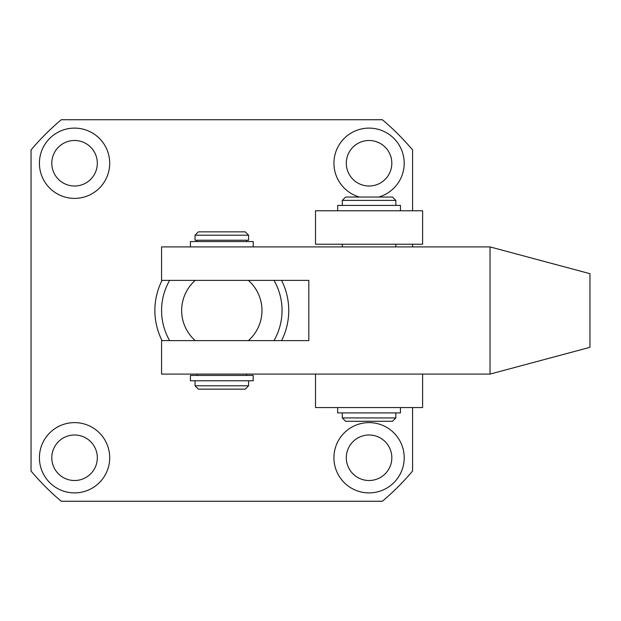 <?xml version="1.0" encoding="UTF-8"?>
<svg xmlns="http://www.w3.org/2000/svg" width="621" height="621" viewBox="0 0 621 621"><rect width="100%" height="100%" fill="white"/><g stroke="black" fill="none" stroke-linecap="round" stroke-linejoin="round"><path stroke-width="0.93" d="M39.418 163.245A35.141 35.141 0 0 0 74.559 198.386A35.141 35.141 0 0 0 109.7 163.245A35.141 35.141 0 0 0 74.559 128.105A35.141 35.141 0 0 0 39.418 163.245M51.799 163.245A22.76 22.76 0 0 0 74.559 186.005A22.76 22.76 0 0 0 97.318 163.245A22.76 22.76 0 0 0 74.559 140.486A22.76 22.76 0 0 0 51.799 163.245M378.678 197.043A35.141 35.141 0 0 0 369.068 128.105A35.141 35.141 0 0 0 359.458 197.043M346.308 163.245A22.76 22.76 0 0 0 369.068 186.005A22.76 22.76 0 0 0 391.828 163.245A22.76 22.76 0 0 0 369.068 140.486A22.76 22.76 0 0 0 346.308 163.245M333.927 457.755A35.141 35.141 0 0 0 369.068 492.895A35.141 35.141 0 0 0 404.209 457.755A35.141 35.141 0 0 0 369.068 422.614A35.141 35.141 0 0 0 333.927 457.755M346.308 457.755A22.76 22.76 0 0 0 369.068 480.514A22.76 22.76 0 0 0 391.828 457.755A22.76 22.76 0 0 0 369.068 434.995A22.76 22.76 0 0 0 346.308 457.755M39.418 457.755A35.141 35.141 0 0 0 74.559 492.895A35.141 35.141 0 0 0 109.7 457.755A35.141 35.141 0 0 0 74.559 422.614A35.141 35.141 0 0 0 39.418 457.755M51.799 457.755A22.76 22.76 0 0 0 74.559 480.514A22.76 22.76 0 0 0 97.318 457.755A22.76 22.76 0 0 0 74.559 434.995A22.76 22.76 0 0 0 51.799 457.755M412.577 407.555L412.577 471.044A249.331 249.331 0 0 1 382.357 501.263L61.269 501.263A249.331 249.331 0 0 1 31.05 471.044L31.05 149.956A249.331 249.331 0 0 1 61.269 119.737L382.357 119.737A249.331 249.331 0 0 1 412.577 149.956L412.577 210.767M412.577 244.232L412.577 246.91M195.041 235.196L198.386 231.85L245.241 231.85L248.586 235.196L195.041 235.196L195.041 240.218L248.586 240.218L248.586 235.196M245.241 389.15L198.386 389.15L195.041 385.804L248.586 385.804L245.241 389.15M261.977 310.5A40.163 40.163 0 0 0 248.377 280.382L273.985 280.382A60.237 60.237 0 0 1 273.985 340.618L248.377 340.618A40.163 40.163 0 0 0 261.977 310.5M281.585 280.382A66.936 66.936 0 0 1 281.585 340.618M162.034 340.618A66.936 66.936 0 0 1 162.034 280.382M169.642 340.618A60.237 60.237 0 0 1 169.642 280.382L195.25 280.382A40.163 40.163 0 0 0 195.25 340.618L308.823 340.618L308.823 280.382L161.569 280.382L161.569 246.91L490.031 246.91L589.95 273.682L589.95 347.318L490.031 374.09L161.569 374.09L161.569 340.618L195.25 340.618L169.642 340.618M422.614 244.232L315.522 244.232L315.522 210.767L422.614 210.767L422.614 244.232M490.031 246.91L490.031 374.09M342.295 200.397L345.641 197.043L392.495 197.043L395.841 200.397L342.295 200.397L342.295 205.411M395.841 417.933L392.495 421.279L345.641 421.279L342.295 417.933L395.841 417.933L395.841 412.911M315.522 374.09L315.522 407.555L422.614 407.555L422.614 374.09M337.677 407.555L337.677 412.911L400.46 412.911L400.46 407.555M253.205 375.426L190.422 375.426L190.422 380.782L253.205 380.782L253.205 375.426M253.205 246.91L253.205 241.561L190.422 241.561L190.422 246.91M400.46 210.767L400.46 205.411L337.677 205.411L337.677 210.767M248.586 380.782L248.586 385.804M246.576 374.09L246.576 375.426M246.576 240.218L246.576 241.561M197.043 240.218L197.043 241.561M197.043 374.09L197.043 375.426M195.041 380.782L195.041 385.804M342.295 412.911L342.295 417.933M342.295 244.232L342.295 246.91M395.841 200.397L395.841 205.411M395.841 244.232L395.841 246.91"/></g></svg>
